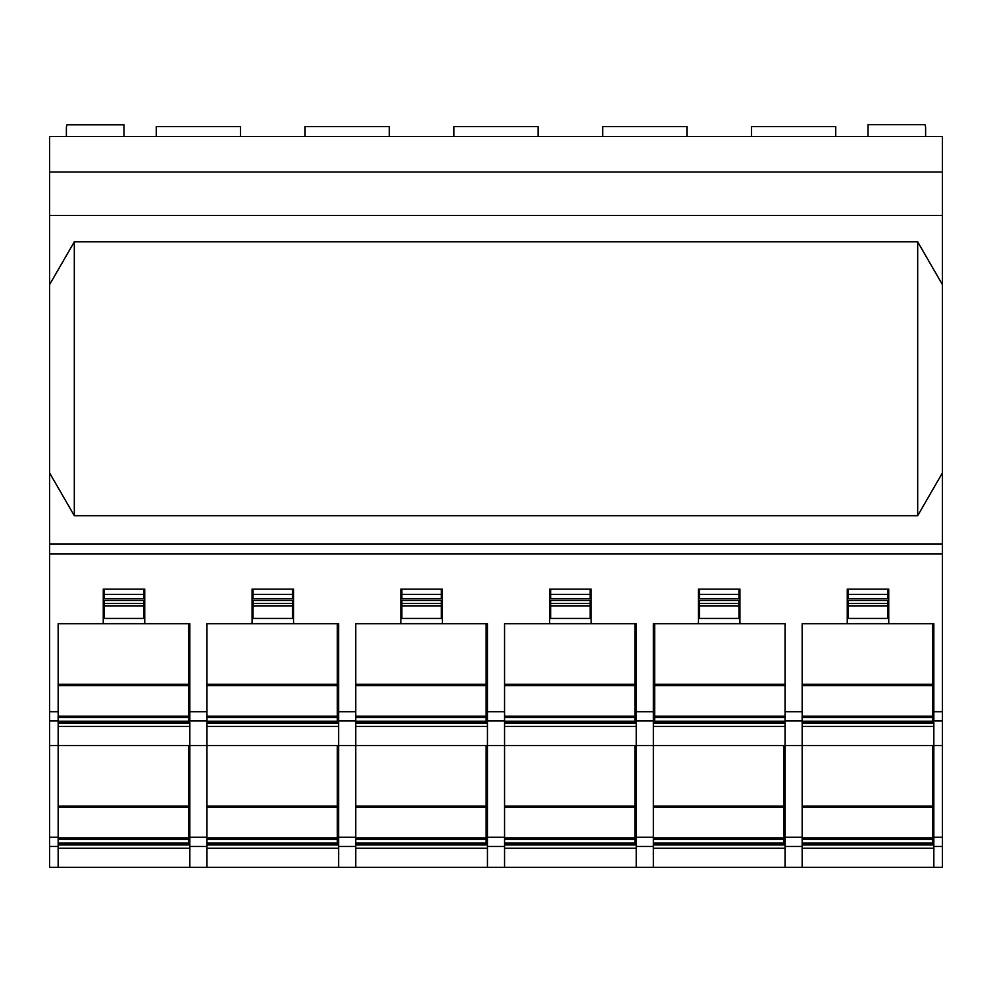 <?xml version="1.0" encoding="UTF-8"?>
<svg xmlns="http://www.w3.org/2000/svg" width="992" height="992" viewBox="0 0 992 992"><rect width="100%" height="100%" fill="white"/><g stroke="black" fill="none" stroke-linecap="round" stroke-linejoin="round"><path stroke-width="1.49" d="M888.745 623.695L847.255 623.695L847.255 589.136L888.745 589.136L888.745 623.695L933.844 623.695L933.844 867.306L942.4 867.306L942.4 215.487L49.6 215.487L49.6 867.306L58.156 867.306L58.156 745.5L49.6 745.5M942.4 284.617L917.687 241.825L74.313 241.825L49.6 284.617M942.4 215.487L942.4 172.025L49.6 172.025L49.6 215.487M942.4 172.025L942.4 136.474L49.6 136.474L49.6 172.025M906.564 136.474L925.61 136.45L925.61 127.881A8.556 8.556 0 0 0 924.978 124.694L868 124.694L868 136.474L887.208 136.474M847.255 623.695L802.156 623.695L802.156 867.306L58.156 867.306M942.4 745.5L785.044 745.5L785.044 623.695L739.945 623.695L739.945 589.136L698.455 589.136L698.455 623.695L653.356 623.695L653.356 720.936L636.244 720.936L636.244 867.306M636.244 720.936L636.244 623.695L591.145 623.695L591.145 589.136L549.655 589.136L549.655 623.695L504.556 623.695L504.556 720.936L487.444 720.936L487.444 867.306M487.444 720.936L487.444 623.695L442.345 623.695L442.345 589.136L400.855 589.136L400.855 623.695L355.756 623.695L355.756 720.936L338.644 720.936L338.644 867.306M338.644 720.936L338.644 623.695L293.545 623.695L293.545 589.136L252.055 589.136L252.055 623.695L206.956 623.695L206.956 720.936L189.844 720.936L189.844 867.306M189.844 720.936L189.844 623.695L144.745 623.695L144.745 589.136L103.255 589.136L103.255 623.695L58.156 623.695L58.156 720.936L49.6 720.936M942.4 544.025L49.6 544.025M942.4 472.924L917.687 515.716L74.313 515.716L74.313 241.825M49.6 472.924L74.313 515.716M917.687 515.716L917.687 241.825M785.044 867.306L785.044 745.5L58.156 745.5L58.156 720.936M933.844 867.306L802.156 867.306M802.156 722.461L932.53 722.461L932.53 685.584L802.156 685.584M932.53 685.584L932.53 623.695M802.156 717.526L932.53 717.526M932.53 716.224L802.156 716.224M932.53 722.461L932.53 723.118L802.156 723.118L933.844 723.118M653.356 867.306L653.356 720.936M653.356 684.269L654.67 684.269L654.67 685.584L653.356 685.584M785.044 684.269L654.67 684.269L654.67 623.695M785.044 685.584L654.67 685.584L654.67 722.461L653.356 722.461M698.455 623.695L739.945 623.695M699.447 605.889L699.447 600.495L738.953 600.495L738.953 605.889L699.447 605.889L699.447 618.425L738.953 618.425L738.953 605.889M738.953 594.394L699.447 594.394L699.447 598.684L738.953 598.684L738.953 589.136M699.447 589.136L699.447 594.394M785.044 716.224L653.356 716.224M653.356 717.526L785.044 717.526M785.044 722.461L654.67 722.461M58.156 723.118L189.844 723.118L59.47 723.118L59.47 722.461M189.844 623.695L188.53 623.695L188.53 685.584L58.156 685.584L188.53 685.584L188.53 716.224L58.156 716.224M189.844 844.924L58.156 844.924L189.844 844.924M206.956 867.306L206.956 720.936M206.956 723.118L338.644 723.118L206.956 723.118M338.644 844.924L206.956 844.924L338.644 844.924M355.756 867.306L355.756 720.936M355.756 723.118L487.444 723.118L355.756 723.118M487.444 844.924L355.756 844.924L487.444 844.924M504.556 867.306L504.556 720.936M549.655 623.695L591.145 623.695M636.244 623.695L634.93 623.695L634.93 685.584L504.556 685.584L634.93 685.584L634.93 716.224L504.556 716.224M550.647 603.434L550.647 600.495L590.153 600.495L590.153 618.425L550.647 618.425L550.647 603.434L590.153 603.434M550.647 589.136L550.647 598.684L590.153 598.684L590.153 589.136M550.647 594.394L590.153 594.394M504.556 723.118L636.244 723.118L504.556 723.118M504.556 843.002L634.93 843.002L634.93 844.266L636.244 844.266M504.556 722.461L636.244 722.461M487.444 623.695L486.13 623.695L486.13 685.584L355.756 685.584L486.13 685.584L486.13 716.224L355.756 716.224M338.644 623.695L337.33 623.695L337.33 685.584L206.956 685.584L337.33 685.584L337.33 716.224L206.956 716.224M634.93 722.461L634.93 716.224M504.556 717.526L634.93 717.526M634.93 843.002L634.93 745.5M634.93 844.266L504.556 844.266M504.556 839.331L634.93 839.331M634.93 838.029L504.556 838.029M634.93 807.389L504.556 807.389L634.93 807.389M504.556 844.924L636.244 844.924M355.756 721.196L486.13 721.196L486.13 722.461L355.756 722.461M355.756 717.526L486.13 717.526L486.13 716.224M486.13 721.196L486.13 717.526M400.855 623.695L442.345 623.695M441.353 603.434L441.353 600.495L401.847 600.495L401.847 603.434L441.353 603.434L441.353 618.425L401.847 618.425L401.847 603.434M401.847 589.136L401.847 598.684L441.353 598.684L441.353 589.136M401.847 594.394L441.353 594.394M355.756 844.266L486.13 844.266L486.13 745.5M355.756 839.331L486.13 839.331M486.13 838.029L355.756 838.029M486.13 807.389L355.756 807.389L486.13 807.389M206.956 721.196L337.33 721.196L337.33 722.461L206.956 722.461M337.33 721.196L337.33 716.224M206.956 717.526L337.33 717.526M252.055 623.695L293.545 623.695M292.553 603.434L292.553 600.495L253.047 600.495L253.047 603.434L292.553 603.434L292.553 618.425L253.047 618.425L253.047 603.434M253.047 589.136L253.047 598.684L292.553 598.684L292.553 589.136M253.047 594.394L292.553 594.394M206.956 844.266L337.33 844.266L337.33 745.5M206.956 839.331L337.33 839.331M337.33 838.029L206.956 838.029M337.33 807.389L206.956 807.389L337.33 807.389M144.745 623.695L103.255 623.695M58.156 722.461L188.53 722.461L188.53 716.224M58.156 717.526L188.53 717.526M143.753 594.394L104.247 594.394L104.247 598.684L143.753 598.684L143.753 589.136M104.247 589.136L104.247 594.394M143.753 605.889L143.753 600.495L104.247 600.495L104.247 618.425L143.753 618.425L143.753 605.889L104.247 605.889M58.156 844.266L188.53 844.266L188.53 745.5M58.156 839.331L188.53 839.331M188.53 838.029L58.156 838.029M188.53 807.389L58.156 807.389L188.53 807.389M653.356 723.118L785.044 723.118L653.356 723.118M653.356 844.924L785.044 844.924M785.044 807.389L783.73 807.389L783.73 806.074L785.044 806.074M785.044 838.029L783.73 838.029L783.73 807.389L653.356 807.389L783.73 807.389M785.044 844.266L783.73 844.266L783.73 839.331L785.044 839.331M783.73 844.266L653.356 844.266M653.356 839.331L783.73 839.331L783.73 838.029L653.356 838.029M783.73 745.5L783.73 806.074L653.356 806.074M932.53 825.828L933.844 825.828M802.156 844.266L932.53 844.266L932.53 745.5M802.156 839.331L932.53 839.331M932.53 838.029L802.156 838.029M932.53 807.389L802.156 807.389L932.53 807.389M802.156 844.924L933.844 844.924M848.247 589.136L848.247 598.684L887.753 598.684L887.753 589.136M848.247 605.889L848.247 600.495L887.753 600.495L887.753 605.889L848.247 605.889L848.247 618.425L887.753 618.425L887.753 605.889M887.753 594.394L848.247 594.394M156.265 136.474L156.265 126.604L240.535 126.604L240.535 136.474M305.065 136.474L305.065 126.604L389.335 126.604L389.335 136.474M453.865 136.474L453.865 126.604L538.135 126.604L538.135 136.474M602.665 136.474L602.665 126.604L686.935 126.604L686.935 136.474M751.465 136.474L751.465 126.604L835.735 126.604L835.735 136.474M66.39 136.474L66.39 127.918A8.556 8.556 0 0 1 66.972 124.818L124 124.818L124 136.474M880.859 136.474L887.356 136.474M906.403 136.474L925.61 136.45M942.4 553.908L49.6 553.908M933.844 711.723L942.4 711.723M785.044 711.723L802.156 711.723M636.244 711.723L653.356 711.723M487.444 711.723L504.556 711.723M338.644 711.723L355.756 711.723M189.844 711.723L206.956 711.723M49.6 711.723L58.156 711.723M49.6 837.273L58.156 837.273M58.156 846.486L49.6 846.486M785.044 846.486L802.156 846.486M785.044 837.273L802.156 837.273M785.044 720.936L802.156 720.936M802.156 684.269L932.53 684.269M802.156 721.196L932.53 721.196M653.356 721.196L785.044 721.196M189.844 848.21L58.156 848.21M338.644 848.21L206.956 848.21M487.444 848.21L355.756 848.21M504.556 684.269L634.93 684.269M504.556 721.196L634.93 721.196M653.356 837.273L636.244 837.273M653.356 846.486L636.244 846.486M636.244 726.404L504.556 726.404M504.556 806.074L634.93 806.074M636.244 848.21L504.556 848.21M550.647 605.889L590.153 605.889M504.556 846.486L487.444 846.486M504.556 837.273L487.444 837.273M355.756 684.269L486.13 684.269M401.847 605.889L441.353 605.889M487.444 726.404L355.756 726.404M355.756 843.002L486.13 843.002M355.756 806.074L486.13 806.074M355.756 846.486L338.644 846.486M355.756 837.273L338.644 837.273M206.956 684.269L337.33 684.269M253.047 605.889L292.553 605.889M338.644 726.404L206.956 726.404M206.956 843.002L337.33 843.002M206.956 806.074L337.33 806.074M206.956 846.486L189.844 846.486M206.956 837.273L189.844 837.273M58.156 721.196L188.53 721.196M58.156 684.269L188.53 684.269M143.753 603.434L104.247 603.434M189.844 726.404L58.156 726.404M58.156 843.002L188.53 843.002M58.156 806.074L188.53 806.074M738.953 603.434L699.447 603.434M785.044 848.21L653.356 848.21M653.356 843.002L785.044 843.002M785.044 726.404L653.356 726.404M942.4 720.936L933.844 720.936M933.844 837.273L942.4 837.273M942.4 846.486L933.844 846.486M933.844 726.404L802.156 726.404M802.156 843.002L932.53 843.002M802.156 806.074L932.53 806.074M933.844 848.21L802.156 848.21M887.753 603.434L848.247 603.434"/></g></svg>
